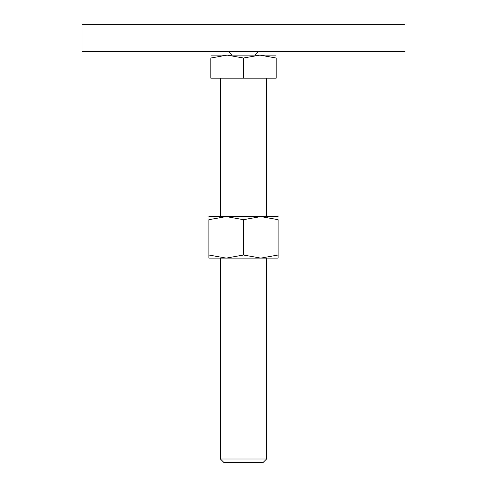 <?xml version="1.0" encoding="UTF-8"?>
<svg xmlns="http://www.w3.org/2000/svg" width="487" height="487" viewBox="0 0 487 487"><rect width="100%" height="100%" fill="white"/><g stroke="black" fill="none" stroke-linecap="round" stroke-linejoin="round"><path stroke-width="0.73" d="M82.023 24.35L404.977 24.35L404.977 51.263L82.023 51.263L82.023 24.35M243.5 55.11L227.161 55.11L243.5 58.026L259.839 55.11L243.5 55.11M220.434 459.01L224.075 462.65L262.925 462.65L266.566 459.01L220.434 459.01L220.434 258.11M243.5 58.026L243.5 78.176L210.822 78.176L210.822 58.026L227.161 55.11L210.822 55.11M210.822 58.032C210.822 54.118 210.822 54.118 210.822 58.032M276.178 58.032C276.178 54.118 276.178 54.118 276.178 58.032M276.178 55.11L259.839 55.11L276.178 58.026L276.178 78.176L243.5 78.176M278.101 258.11L260.801 258.11L243.5 255.018L226.199 258.11L208.899 255.018C208.899 259.157 208.899 259.157 208.899 255.011L208.899 219.68L226.199 216.587L243.5 219.68L260.801 216.587L278.101 219.68L278.101 255.018C278.101 259.157 278.101 259.157 278.101 255.011L260.801 258.11L208.899 258.11M278.101 216.587L208.899 216.587M278.101 219.686C278.101 215.54 278.101 215.54 278.101 219.686M208.899 219.686C208.899 215.54 208.899 215.54 208.899 219.686M243.5 219.68L243.5 255.018M231.964 55.11L228.123 51.263M255.036 55.11L258.877 51.263M266.566 78.176L266.566 216.587M266.566 258.11L266.566 459.01M220.434 78.176L220.434 216.587"/></g></svg>
